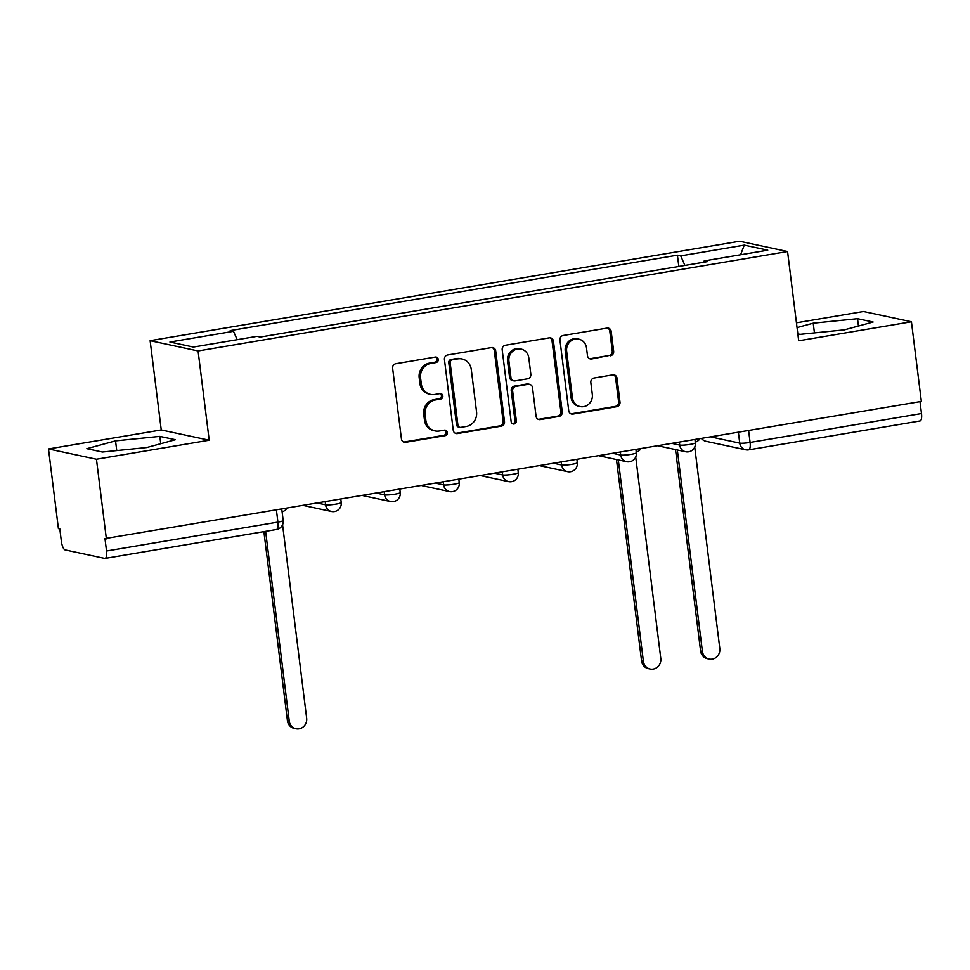 <?xml version="1.0" encoding="UTF-8"?>
<svg xmlns="http://www.w3.org/2000/svg" width="970" height="970" viewBox="0 0 970 970"><rect width="100%" height="100%" fill="white"/><g stroke="black" fill="none" stroke-linecap="round" stroke-linejoin="round"><path stroke-width="1.45" d="M438.258 359.373A2.789 2.619 102.1 0 0 435.324 357.057L395.857 363.714A3.989 3.734 102.1 0 0 392.632 368.273L401.447 438.986A3.989 3.734 102.1 0 0 405.654 442.296L445.109 435.639A2.789 2.619 102.1 0 0 445.351 430.159A2.789 2.619 102.1 0 0 444.418 430.134L439.313 430.995A12.768 11.955 102.1 0 1 435.069 430.91A12.768 11.955 102.1 0 1 425.866 420.422L425.127 414.529A12.768 11.955 102.1 0 1 435.445 399.955L440.562 399.094A2.789 2.619 102.1 0 0 440.804 393.614A2.789 2.619 102.1 0 0 439.871 393.602L434.766 394.463A12.768 11.955 102.1 0 1 430.522 394.366A12.768 11.955 102.1 0 1 421.32 383.89L420.58 377.997A12.768 11.955 102.1 0 1 430.898 363.423L436.003 362.562A2.789 2.619 102.1 0 0 438.258 359.373M430.522 394.366L429.128 394.062A12.768 11.955 102.1 0 1 419.913 383.587L419.185 377.694A12.768 11.955 102.1 0 1 429.504 363.12L434.608 362.259A2.789 2.619 102.1 0 0 435.53 357.033M403.641 442.041A3.989 3.734 102.1 0 0 404.247 441.993L443.714 435.336A2.789 2.619 102.1 0 0 444.624 430.11M435.069 430.91L433.675 430.607A12.768 11.955 102.1 0 1 424.472 420.131L423.732 414.238A12.768 11.955 102.1 0 1 434.051 399.652L439.155 398.791A2.789 2.619 102.1 0 0 440.077 393.565M610.433 355.796A3.989 3.734 102.1 0 0 613.658 351.249L611.197 331.4A3.989 3.734 102.1 0 0 606.99 328.103L563.17 335.487A3.989 3.734 102.1 0 0 559.945 340.046L568.747 410.771A3.989 3.734 102.1 0 0 572.955 414.069L616.774 406.685A3.989 3.734 102.1 0 0 620 402.126L617.017 378.154A3.989 3.734 102.1 0 0 612.81 374.856L594.052 378.021A3.989 3.734 102.1 0 0 590.839 382.568L592.318 394.463A10.67 9.991 102.1 0 1 580.145 406.563A10.67 9.991 102.1 0 1 572.445 397.809L566.65 351.249A10.67 9.991 102.1 0 1 578.811 339.136A10.67 9.991 102.1 0 1 586.51 347.903L587.48 355.663A3.989 3.734 102.1 0 0 591.688 358.961L609.039 355.505A3.989 3.734 102.1 0 0 612.264 350.946L609.79 331.109A3.989 3.734 102.1 0 0 607.596 328.054M209.205 440.21L161.25 429.94L48.5 448.952L96.454 459.234L209.205 440.21L198.086 350.958L787.567 251.521L798.686 340.785L911.436 321.773L921.354 401.422L104.978 538.58L106.53 550.996L277.917 522.09A8.124 0.994 -7.1 0 0 283.191 520.478L281.797 509.298M96.454 459.234L106.385 538.883M495.694 350.885A3.989 3.734 102.1 0 0 491.487 347.587L447.667 354.971A3.989 3.734 102.1 0 0 444.442 359.53L453.257 430.256A3.989 3.734 102.1 0 0 457.452 433.554L501.284 426.157A3.989 3.734 102.1 0 0 504.497 421.611L495.694 350.885L494.3 350.582A3.989 3.734 102.1 0 0 492.105 347.527M505.418 345.235L549.238 337.839A3.989 3.734 102.1 0 1 553.446 341.149L562.248 411.862A3.989 3.734 102.1 0 1 559.023 416.421L540.278 419.586A3.989 3.734 102.1 0 1 536.07 416.275L532.494 387.6A3.989 3.734 102.1 0 0 528.298 384.302L515.858 386.399A3.989 3.734 102.1 0 0 512.633 390.946L516.343 420.81A2.789 2.619 102.1 0 1 513.166 423.975A2.789 2.619 102.1 0 1 511.154 421.683L502.193 349.794A3.989 3.734 102.1 0 1 505.418 345.235M48.5 448.952L58.418 528.614L59.825 528.905L61.365 541.321A8.124 2.68 -99.6 0 0 65.16 549.917L104.736 558.405A8.124 2.68 -99.6 0 0 105.087 558.405A8.124 2.68 -99.6 0 0 106.53 550.996M161.25 429.94L150.132 340.676L739.601 241.251L787.567 251.521M911.436 321.773L863.47 311.491L796.443 322.804M920.021 401.653L921.5 413.535A8.124 2.68 80.4 0 1 920.057 420.944L748.658 449.862A8.124 2.68 -99.6 0 0 750.101 442.441L921.5 413.535M684.917 265.416L680.71 255.874L744.269 245.143L767.767 250.175L704.196 260.906L707.482 261.609L260.275 337.039L256.989 336.335L193.418 347.054L169.932 342.022L233.491 331.303L237.189 339.67M680.71 255.874L677.424 255.171L230.205 330.6L233.491 331.303M198.086 350.958L150.132 340.676M159.844 436.379L115.539 440.865L86.827 448.686L102.408 452.032L146.7 447.546L175.424 439.713L159.844 436.379L160.753 443.714M797.825 333.862L800.08 334.347L844.385 329.861L873.109 322.028L857.528 318.693L813.224 323.18L797.037 327.593M678.83 266.435L677.424 255.171M704.196 260.906L703.88 262.215M740.595 254.758L744.269 245.143M116.752 450.577L115.539 440.865M814.436 332.892L813.224 323.18M858.438 326.029L857.528 318.693M455.451 433.299A3.989 3.734 102.1 0 0 456.058 433.25L499.877 425.866A3.989 3.734 102.1 0 0 503.103 421.307L494.3 350.582M452.432 359.785A2.789 2.619 102.1 0 0 450.177 362.974L457.913 425.054A2.789 2.619 102.1 0 0 460.859 427.358L466.243 426.461A12.768 11.955 102.1 0 0 476.561 411.874L471.274 369.449A12.768 11.955 102.1 0 0 462.059 358.973A12.768 11.955 102.1 0 0 457.828 358.876L451.038 359.482A2.789 2.619 102.1 0 0 448.783 362.671L450.177 362.974M459.925 427.346L458.531 427.042A2.789 2.619 102.1 0 1 456.518 424.751L448.783 362.671M462.059 358.973L460.665 358.67A12.768 11.955 102.1 0 0 456.421 358.573L457.828 358.876M451.038 359.482L456.421 358.573M538.265 419.331A3.989 3.734 102.1 0 0 538.871 419.282L557.629 416.118A3.989 3.734 102.1 0 0 560.854 411.571L552.039 340.846A3.989 3.734 102.1 0 0 549.844 337.79M529.62 384.326L528.226 384.023A3.989 3.734 102.1 0 0 526.892 383.999L514.452 386.096A3.989 3.734 102.1 0 0 511.226 390.655L514.949 420.507L516.343 420.81M512.487 423.72A2.789 2.619 102.1 0 0 514.949 420.507M528.795 357.833A10.67 9.991 102.1 0 0 521.096 349.079A10.67 9.991 102.1 0 0 508.923 361.192L510.96 377.597A3.989 3.734 102.1 0 0 515.167 380.895L527.607 378.797A3.989 3.734 102.1 0 0 530.832 374.238L528.795 357.833M521.096 349.079L519.69 348.776A10.67 9.991 102.1 0 0 507.528 360.888L508.923 361.192M513.845 380.87L512.439 380.567A3.989 3.734 102.1 0 1 509.565 377.294L507.528 360.888M589.675 358.718A3.989 3.734 102.1 0 0 590.281 358.67L609.039 355.505M578.811 339.136L577.417 338.845A10.67 9.991 102.1 0 0 565.243 350.958L566.65 351.249M580.145 406.563L578.75 406.272A10.67 9.991 102.1 0 1 571.051 397.506L565.243 350.958M570.942 413.826A3.989 3.734 102.1 0 0 571.56 413.766L615.38 406.382A3.989 3.734 102.1 0 0 618.605 401.822L615.623 377.863A3.989 3.734 102.1 0 0 613.428 374.808M265.622 531.33L289.254 721.074A9.348 8.754 102.1 0 0 295.995 728.749A9.348 8.754 102.1 0 0 306.653 718.139L282.573 524.758M282.112 511.784A8.124 7.614 102.1 0 0 286.744 508.462M295.995 728.749L294.177 728.361A9.348 8.754 -77.9 0 1 287.435 720.686L263.888 531.621M618.302 459.925L643.389 661.346A9.348 8.754 102.1 0 0 650.13 669.021A9.348 8.754 102.1 0 0 660.788 658.412L635.714 457.015M636.247 452.056A8.124 7.614 102.1 0 0 640.879 448.734M650.13 669.021L648.312 668.633A9.348 8.754 -77.9 0 1 641.57 660.958L616.483 459.537M677.327 449.971L702.413 651.391A9.348 8.754 102.1 0 0 709.155 659.066A9.348 8.754 102.1 0 0 719.813 648.457L694.726 447.061M695.272 442.102A8.124 7.614 102.1 0 0 699.904 438.779M709.155 659.066L707.336 658.678A9.348 8.754 -77.9 0 1 700.595 651.003L675.508 449.583M710.852 436.924L739.746 443.12A8.124 0.994 -7.1 0 0 750.101 442.441L748.622 430.559M738.388 432.28L739.746 443.12A8.124 7.614 -77.9 0 0 745.603 449.789A8.124 8.124 0 0 0 748.658 449.862A8.124 2.68 -99.6 0 1 748.306 449.85A8.124 7.614 -77.9 0 1 745.603 449.789L706.039 441.314A8.124 7.614 -77.9 0 1 701.686 438.476M672.174 443.448L679.727 445.072A8.124 0.994 -7.1 0 0 688.773 444.599A8.124 0.994 -7.1 0 0 695.357 442.793L694.956 439.604M679.376 442.235L679.727 445.072A8.124 7.614 -77.9 0 0 685.584 451.741A8.124 8.124 0 0 0 695.357 442.793M613.149 453.402L620.703 455.027A8.124 0.994 -7.1 0 0 629.748 454.554A8.124 0.994 -7.1 0 0 636.332 452.747L635.932 449.559M620.351 452.19L620.703 455.027A8.124 7.614 -77.9 0 0 626.559 461.696A8.124 8.124 0 0 0 636.332 452.747M554.137 463.357L561.678 464.982A8.124 0.994 -7.1 0 0 570.724 464.509A8.124 0.994 -7.1 0 0 577.308 462.702L576.92 459.525M561.327 462.144L561.678 464.982A8.124 7.614 -77.9 0 0 567.535 471.65A8.124 8.124 0 0 0 577.308 462.702M495.112 473.324L502.654 474.936A8.124 0.994 -7.1 0 0 511.699 474.463A8.124 0.994 -7.1 0 0 518.283 472.657L517.895 469.48M502.302 472.111L502.654 474.936A8.124 7.614 -77.9 0 0 508.522 481.605A8.124 8.124 0 0 0 518.283 472.657M436.088 483.278L443.629 484.891A8.124 0.994 -7.1 0 0 452.675 484.418A8.124 0.994 -7.1 0 0 459.259 482.611L458.871 479.435M443.278 482.066L443.629 484.891A8.124 7.614 -77.9 0 0 449.498 491.56A8.124 8.124 0 0 0 459.259 482.611M377.063 493.233L384.605 494.845A8.124 0.994 -7.1 0 0 393.65 494.373A8.124 0.994 -7.1 0 0 400.246 492.566L399.846 489.389M384.253 492.02L384.605 494.845A8.124 7.614 -77.9 0 0 390.474 501.514A8.124 8.124 0 0 0 400.246 492.566M318.039 503.187L325.58 504.8A8.124 0.994 -7.1 0 0 334.638 504.327A8.124 0.994 -7.1 0 0 341.222 502.521L340.822 499.344M325.229 501.975L325.58 504.8A8.124 7.614 -77.9 0 0 331.449 511.469A8.124 8.124 0 0 0 341.222 502.521M334.153 511.529A8.124 7.614 -77.9 0 1 331.449 511.469L303.901 505.564M393.177 501.575A8.124 7.614 -77.9 0 1 390.474 501.514L362.925 495.609M452.19 491.62A8.124 7.614 -77.9 0 1 449.498 491.56L421.95 485.655M511.214 481.666A8.124 7.614 -77.9 0 1 508.522 481.605L480.962 475.7M570.239 471.711A8.124 7.614 -77.9 0 1 567.535 471.65L539.987 465.745M629.263 461.756A8.124 7.614 -77.9 0 1 626.559 461.696L599.011 455.791M688.288 451.802A8.124 7.614 -77.9 0 1 685.584 451.741L658.036 445.836M276.438 510.196L277.917 522.09A8.124 2.68 -99.6 0 1 276.474 529.499A8.124 8.124 0 0 0 283.191 520.478M429.504 363.12L430.898 363.423M419.185 377.694L420.58 377.997M419.913 383.587L421.32 383.89M439.155 398.791L440.562 399.094M434.051 399.652L435.445 399.955M423.732 414.238L425.127 414.529M424.472 420.131L425.866 420.422M443.714 435.336L445.109 435.639M404.247 441.993L405.654 442.296M434.608 362.259L436.003 362.562M503.103 421.307L504.497 421.611M499.877 425.866L501.284 426.157M456.058 433.25L457.452 433.554M456.518 424.751L457.913 425.054M552.039 340.846L553.446 341.149M560.854 411.571L562.248 411.862M557.629 416.118L559.023 416.421M538.871 419.282L540.278 419.586M526.892 383.999L528.298 384.302M514.452 386.096L515.858 386.399M511.226 390.655L512.633 390.946M509.565 377.294L510.96 377.597M590.281 358.67L591.688 358.961M571.051 397.506L572.445 397.809M615.623 377.863L617.017 378.154M618.605 401.822L620 402.126M615.38 406.382L616.774 406.685M571.56 413.766L572.955 414.069M609.79 331.109L611.197 331.4M612.264 350.946L613.658 351.249M287.435 720.686L289.254 721.074M641.57 660.958L643.389 661.346M700.595 651.003L702.413 651.391M701.455 438.513A8.124 8.124 0 0 0 706.039 441.314M276.474 529.499L105.087 558.405"/></g></svg>
